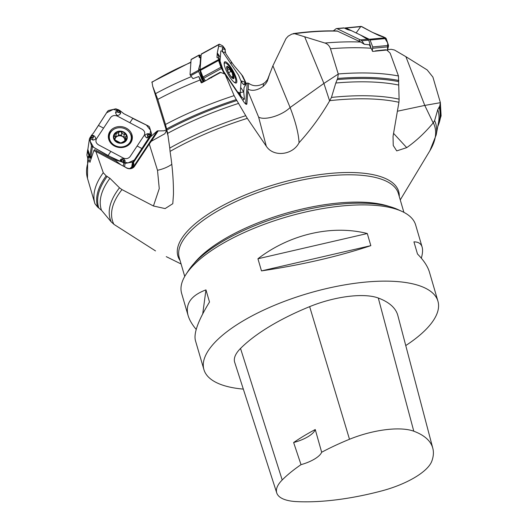 <?xml version="1.0" encoding="UTF-8"?>
<svg xmlns="http://www.w3.org/2000/svg" width="528" height="528" viewBox="0 0 528 528"><rect width="100%" height="100%" fill="white"/><g stroke="black" fill="none" stroke-linecap="round" stroke-linejoin="round"><path stroke-width="0.79" d="M387.737 49.665L391.162 49.302L394.442 50.002L405.887 56.674L424.776 105.422L433.178 122.925L434.61 120.589A169.64 61.07 -16.3 0 1 436.181 134.963L438.537 122.397A175.527 63.188 -16.3 0 0 437.758 109.633L434.61 120.589M397.419 111.217L424.776 105.422L440.385 102.67L432.914 77.101L427.178 69.934L405.887 56.674M304.715 36.887L323.902 83.424L338.27 74.065L330.482 48.748C329.446 45.817 327.584 43.91 324.905 43.032L294.637 33.686L291.826 34.102L288.202 36.161L286.004 38.59L272.903 65.782L290.11 107.521C295.594 121.777 298.577 133.505 299.059 142.712C310.708 129.881 320.892 115.949 329.617 100.907L331.452 97.423A169.64 61.07 -16.3 0 1 399.109 99.165L398.93 102.287A167.904 60.443 163.7 0 0 369.052 98.894A167.904 60.443 163.7 0 0 329.789 100.65M299.059 142.712C292.895 155.054 273.504 157.535 266.277 146.19L247.309 118.358L236.293 99.594L234.115 95.634L224.987 73.999L220.638 72.435L201.63 82.87L201.148 82.711A7.352 1.822 61.3 0 0 201.597 82.619L201.709 82.784M166.34 129.908L163.865 130.825L157.278 130.924L133.742 166.373A7.742 3.544 -146.4 0 0 134.482 166.36L149.292 144.038L157.496 170.28L159.258 188.595L153.443 205.993L165.125 208.586L172.795 203.696L173.461 194.35C173.547 180.866 172.425 166.643 170.089 151.681L169.772 148.078A169.64 61.07 -16.3 0 1 245.672 115.718M153.443 205.993L121.975 189.605L119.493 187.803L109.923 178.312L106.154 175.85L103.264 172.722L95.865 151.411L95.02 151.345L93.971 150.256L89.905 162.274A7.352 6.395 8.7 0 0 90.136 162.169M155.529 250.912L114.114 224.479L111.25 221.912A169.64 61.07 -16.3 0 1 119.493 187.803M393.578 133.373L406.718 147.635C416.15 141.016 424.967 132.779 433.178 122.925M406.718 147.635L396.726 150.896L393.235 145.471L393.05 136.343L398.93 102.287M440.385 102.67L439.685 106.326L437.758 109.633M272.903 65.782L267.491 79.642L265.096 82.434L263.406 83.615L263.215 86.368C257.453 90.314 252.437 91.298 248.167 89.305L247.804 90.856L258.621 117.097L266.277 146.19M245.645 103.97L247.269 83.048L248.596 83.246C252.998 86.42 257.935 86.546 263.406 83.615M247.269 83.048L245.969 83.615M157.278 130.924L150.586 136.732L133.511 162.459L133.921 164.254L133.102 165.957L129.796 168.538M89.905 162.274L89.027 159.588L88.618 155.793A11.009 9.577 8.7 0 0 91.133 158.75M87.833 149.365L86.889 155.047L87.734 158.096L88.618 155.793M111.25 221.912L101.488 210.263L97.693 207.167L94.908 203.689L87.49 178.339L87.674 157.984M152.064 82.427L152.731 86.381L168.221 136.27M167.277 132.924L165.528 124.582L157.786 99.403L152.731 86.381M201.148 82.711L198.818 76.553A11.009 2.726 61.3 0 0 201.986 82.097L202.277 82.526M201.095 55.763L199.228 54.978A2.323 0.574 61.3 0 0 199.148 55.196L199.043 56.767A5.808 2.02 145.9 0 0 199.168 57.321A5.808 2.02 145.9 0 0 199.769 57.684A5.808 2.02 145.9 0 1 200.363 58.04A5.808 2.02 145.9 0 1 200.488 58.601L200.132 63.65A15.484 5.392 145.9 0 1 199.947 64.627L198.752 68.647L198.634 71.372L190.681 75.728L192.984 78.639L198.818 76.553M165.528 124.582L167.653 133.333L169.772 148.078M167.66 133.333L167.574 132.95L167.653 133.333A175.527 63.188 -16.3 0 1 238.696 103.356M338.27 74.065L337.663 78.461L335.795 83.015L331.452 97.423M293.218 33.601C309.019 31.462 323.638 30.578 337.075 30.961L360.677 42.029L364.287 44.266L369.316 44.774L372.702 51.414L386.899 50.008L390.166 53.189L398.468 75.979L399.109 99.165M364.287 44.266L361.772 40.801L360.452 39.884L359.654 39.58L359.139 41.481M359.02 40.729L360.703 42.042A176.51 63.545 -16.3 0 0 324.905 43.032M359.654 39.58L337.135 28.684A2.323 1.531 -95.4 0 0 336.554 28.571A2.323 1.531 -95.4 0 0 335.973 28.816L333.359 30.881M343.754 27.898L343.754 27.898A2.323 1.531 84.6 0 1 344.23 28.017L346.599 29.165A5.808 1.617 -170.6 0 0 349.391 30.096A5.808 1.617 -170.6 0 1 352.183 31.027L359.825 34.723A15.484 4.316 -170.6 0 1 361.086 35.396L368.775 40.141L370.768 47.164M315.256 429.535A136.257 49.051 163.7 0 0 293.634 442.53A23.219 8.362 163.7 0 0 315.256 429.535L321.664 452.245A23.219 8.362 -16.3 0 1 301.019 464.653L293.634 442.53M321.664 452.245A135.63 48.827 -16.3 0 1 349.496 439.27A54.358 19.569 -16.3 0 1 413.78 431.204A135.63 48.827 -16.3 0 1 432.808 448.252A135.63 48.827 -16.3 0 1 431.798 461.201A54.358 19.569 -16.3 0 1 381.777 490.895A135.63 48.827 -16.3 0 1 296.459 501.6A54.358 19.569 -16.3 0 1 276.745 492.934A54.358 19.569 -16.3 0 1 282.203 479.972A135.63 48.827 -16.3 0 1 301.019 464.653M276.745 492.934L234.689 362.294A58.054 20.896 -16.3 0 1 240.524 348.447A139.326 50.153 -16.3 0 1 309.652 306.643A58.054 20.896 -16.3 0 1 378.299 298.023A139.326 50.153 -16.3 0 1 397.848 315.533L432.808 448.252M202.726 313.856L205.96 289.879L209.51 302.009C198.244 320.377 193.545 333.221 195.419 340.54L203.92 369.613A121.909 43.89 -16.3 0 1 273.154 305.87A121.909 43.89 -16.3 0 1 408.487 282.982A121.909 43.89 -16.3 0 1 437.936 301.184A121.909 43.89 -16.3 0 1 405.761 345.556M196.211 329.432C192.106 324.568 189.407 319.928 188.1 315.513C185.018 304.049 190.971 295.502 205.96 289.879M437.936 301.184L429.436 272.111C427.746 266.409 423.76 260.37 417.483 253.994L413.932 241.864C418.341 241.85 421.073 243.586 422.123 247.084C422.908 249.817 422.644 253.519 421.331 258.192M243.322 389.11A121.909 43.89 -16.3 0 1 203.92 369.613M261.485 270.897L257.935 258.766L367.283 233.521L370.834 245.652C338.151 256.502 301.699 264.917 261.485 270.897L370.834 245.652M257.935 258.766C289.687 234.28 331.855 224.545 367.283 233.521M188.1 315.513L181.625 293.37A121.909 43.89 -16.3 0 1 185.935 274.468A121.909 43.89 -16.3 0 1 272.95 221.245A121.909 43.89 -16.3 0 1 386.192 206.738A121.909 43.89 -16.3 0 1 401.828 211.339A121.909 43.89 -16.3 0 1 415.642 224.941L422.123 247.084M185.935 274.468L188.503 270.521A118.041 42.491 -16.3 0 1 364.729 203.221A118.041 42.491 -16.3 0 1 382.404 204.937A118.041 42.491 -16.3 0 1 397.538 209.392L401.828 211.339M375.599 50.84L385.315 49.817A7.742 5.405 -64.2 0 0 385.46 49.804L386.899 50.008M375.606 50.787L375.098 51.242M269.92 73.24L267.326 81.121L265.993 83.365L263.215 86.368M258.621 117.097A19.351 7.603 -22.4 0 0 273.629 116.681A19.351 7.603 -22.4 0 0 290.11 107.521L323.902 83.424L329.617 100.907M224.987 73.999L242.781 100.261A5.828 1.445 -118.7 0 0 246.272 104.32A5.828 1.445 -118.7 0 0 246.893 103.699L247.804 90.856M248.596 83.246L248.167 89.305M220.638 72.435L220.163 72.323A7.742 6.996 4 0 1 219.998 72.415L208.976 78.441L206.765 80.17M245.857 83.978L246.642 83.206M190.681 75.728L190.04 74.494L191.09 59.605A2.323 0.574 -118.7 0 1 191.195 59.367L199.261 54.958M200.858 58.78L199.28 54.952L200.693 58.535M198.634 71.372L201.828 79.405A11.009 2.726 61.3 0 0 203.135 81.47L203.438 81.913M201.036 72.376L201.881 76.613L201.485 76.897L200.198 72.158L200.561 71.221M200.917 72.085A1.162 1.043 28.9 0 1 200.35 71.59L198.799 68.442M200.983 72.257A1.162 1.049 10.6 0 1 200.277 71.735L198.752 68.647M201.161 72.679L200.977 72.699A1.162 1.049 10.6 0 1 200.198 72.158M202.752 76.534L201.881 76.613L203.544 79.814L203.141 80.098L201.485 76.897M203.544 79.814L203.24 80.296L201.716 79.2M203.623 79.959L204.204 80.936L203.821 81.272L201.828 79.405M204.039 81.596L203.821 81.272L203.795 81.728M226.901 67.782L227.383 68.495L228.776 67.604L230.868 71.498L232.188 72.633L232.881 76.362L231.535 77.101M231.944 77.59L233.726 77.55L232.96 76.408L231.587 77.154M229.35 69.148L227.476 70.178M230.927 71.485L228.617 72.745L230.868 71.498M227.944 67.775L228.776 67.604A6.488 1.604 -118.7 0 1 232.188 72.633A6.488 1.604 -118.7 0 1 233.726 77.55A6.488 1.604 -118.7 0 1 232.478 77.959A6.488 1.604 -118.7 0 1 231.851 77.425A6.488 1.604 -118.7 0 1 228.439 72.395A6.488 1.604 -118.7 0 1 226.901 67.749A6.488 1.604 -118.7 0 1 226.901 67.478A6.488 1.604 -118.7 0 1 228.776 67.604M233.831 81.979A11.029 2.732 61.3 0 0 235.343 82.335A11.029 2.732 61.3 0 0 232.445 71.346A11.029 2.732 61.3 0 0 224.763 62.977A11.029 2.732 61.3 0 0 224.242 64.442M95.865 151.411L126.337 167.739C129.367 169.138 131.835 168.683 133.742 166.373L133.386 166.841M134.482 166.36A5.828 5.069 -171.3 0 1 125.228 167.033M149.292 144.038L151.279 141.266L164.888 133.703L166.478 130.363M158.268 130.733L151.279 141.266M93.971 150.256L94.736 149.681L116.035 161.014L120.503 164.518M133.511 162.459L132.95 166.142M87.589 150.48L88.427 154.427L91.087 157.971A11.009 9.577 8.7 0 0 91.318 158.162M86.889 155.047L87.622 150.097M115.13 138.653A4.996 4.343 -171.3 0 1 117.348 136.31A4.996 4.343 -171.3 0 1 122.331 136.455A4.996 4.343 -171.3 0 1 124.852 140.303A4.996 4.343 -171.3 0 1 124.773 141.108M125.288 137.267L122.331 136.455L121.321 135.32L121.744 132.541L122.72 133.901L125.908 134.515L126.258 135.61L125.275 137.366L124.984 141.042M121.348 135.155L118.404 134.871M118.734 132.693L118.331 135.353L117.348 136.31L115.071 136.409M121.783 142.547L125.954 140.177L126.291 139.194L125.888 138.851L125.624 140.587M125.888 138.851L125.275 137.366M124.351 133.927L123.928 136.706M121.79 142.547L120.377 142.837L114.754 139.841L115.282 137.452L114.411 135.571L114.629 134.29L118.76 132.541L118.76 132.145M116.18 133.683L115.757 136.462M118.76 132.449L120.278 131.518L121.744 132.541M118.331 135.353L118.76 132.541M114.385 138.91L114.734 138.521L114.576 139.537M125.908 134.515A6.488 5.643 -171.3 0 1 125.954 140.177A6.488 5.643 -171.3 0 1 120.377 142.837A6.488 5.643 -171.3 0 1 114.754 139.841A6.488 5.643 -171.3 0 1 114.701 134.185A6.488 5.643 -171.3 0 1 120.278 131.518A6.488 5.643 -171.3 0 1 125.908 134.515M114.88 145.497A11.029 9.59 8.7 0 0 131.208 138.989A11.029 9.59 8.7 0 0 121.75 127.849A11.029 9.59 8.7 0 0 109.402 135.663A11.029 9.59 8.7 0 0 114.88 145.497M128.977 144.692A11.029 9.59 8.7 0 0 131.003 140.356L131.208 138.989M109.402 135.663L109.197 137.029A11.029 9.59 8.7 0 0 109.831 141.775M344.738 28.261L346.031 28.043L369.257 39.283L370.055 40.016L372.728 46.913L372.286 51.044M345.121 27.951L361.099 26.4L372.273 32.287L361.733 26.565L346.031 28.043M385.381 37.765L378.847 35.468L372.273 32.287L384.173 37.171L387.697 42.992L387.466 50.774L388.529 45.428L386.166 38.504L385.381 37.765L369.257 39.283M89.45 138.699L87.853 149.483L89.912 156.064L91.595 157.304M91.813 137.425L92.763 137.379A0.653 0.568 8.7 0 0 93.027 136.33L93.852 135.637L91.641 135.175L92.532 135.861L91.252 135.643L93.509 133.003L107.488 111.408L108.445 110.524L115.909 108.801L119.777 110.484L117.935 109.507L116.886 109.54L115.546 112.603C116.51 115.988 118.186 116.305 120.569 113.56L120.483 111.025L123.869 113.731L148.454 126.053L149.444 126.852L151.516 133.597M129.862 122.74L117.434 116.127C114.655 115.012 112.378 115.48 110.596 117.533L96.518 138.745C95.35 141.134 95.984 143.147 98.406 144.797L123.255 158.017C126.034 159.133 128.317 158.671 130.093 156.611L144.17 135.399C145.339 133.01 144.705 130.997 142.283 129.347L129.862 122.74L132.713 118.437M119.777 110.484L120.483 111.025L119.572 111.593L119.691 110.873L117.83 109.936L117.46 110.893L117.784 109.89M117.718 110.84L117.803 111.679A0.653 0.568 8.7 0 0 119.018 111.949L119.691 110.873M109.897 131.512A12.045 10.474 -171.3 0 1 125.558 127.796A12.045 10.474 -171.3 0 1 131.492 141.398A12.045 10.474 -171.3 0 1 130.792 142.633A12.045 10.474 -171.3 0 1 117.975 147.286A12.045 10.474 -171.3 0 1 108.418 137.874A12.045 10.474 -171.3 0 1 109.897 131.512M123.295 161.225L123.202 160.387A0.653 0.568 8.7 0 0 121.988 160.116L120.219 159.958L120.463 161.443L116.82 160.406L92.453 146.685L91.483 145.754L89.456 138.976L90.209 137.221L91.753 135.696M91.252 135.643L90.09 138.263L92.842 140.078C96.274 139.623 96.611 138.145 93.852 135.637M149.2 134.647L148.243 134.686A0.653 0.568 8.7 0 0 147.979 135.742L146.929 137.881L149.299 137.3L148.46 136.29L149.741 136.521L147.18 141.128L133.419 161.324L132.482 162.083L125.07 163.416L121.216 161.68L124.06 162.934L125.209 161.113C124.153 158.341 122.489 157.958 120.219 159.958M121.216 161.68L120.463 161.443L121.42 160.565L121.308 161.212L123.222 162.182M123.202 160.387L123.44 160.42A0.898 0.785 -171.3 0 0 121.763 160.043L121.308 161.212M151.529 133.234L150.784 134.95L149.252 136.389M149.741 136.521L150.85 134.211L147.913 133.637C144.388 134.699 144.065 136.118 146.929 137.881M148.243 134.686L148.21 134.515A0.898 0.785 -171.3 0 0 147.853 135.967L149.239 136.277L150.289 134.752M87.853 149.483L89.463 138.62M92.763 137.379L92.783 137.636A0.898 0.785 -171.3 0 0 93.139 136.184L91.766 135.788L90.717 137.326M218.302 58.166L216.975 57.235L217.279 52.886L219.047 44.537L201.201 54.292L200.119 69.656L202.97 77.068L205.432 80.87M219.371 44.18L219.047 44.537L219.371 44.18L222.763 45.903L225.159 49.276L224.096 47.711L224.096 48.385L224.057 47.652A0.389 0.376 61.4 0 1 224.096 47.711L224.057 47.652M225.232 50.246L224.928 52.14C223.839 53.539 222.915 52.536 222.149 49.15L223.159 46.985L223.931 47.395M224.928 52.14L225.238 50.226L223.159 46.985M225.126 50.899L225.905 53.77L231.264 61.684C234.848 66.977 235.099 66.766 240.181 72.897L242.755 76.111L245.81 82.5L245.527 85.16M240.161 93.859L241.105 81.325L238.61 75.273L223.555 53.051C221.965 50.873 221.034 50.285 220.757 51.289L219.892 63.499L222.387 69.551L237.448 91.773M224.281 48.444L225.185 49.969A0.389 0.35 4 0 1 225.245 50.173L225.258 49.903A0.389 0.35 -176 0 0 225.265 49.876L225.205 49.665A0.389 0.35 -176 0 1 225.265 49.876L225.053 49.051L225.225 49.837M224.169 63.063A12.045 2.983 -118.7 0 1 224.631 61.901A12.045 2.983 -118.7 0 1 231.904 68.891A12.045 2.983 -118.7 0 1 236.834 81.761A12.045 2.983 -118.7 0 1 236.181 83.028A12.045 2.983 -118.7 0 1 228.875 75.57A12.045 2.983 -118.7 0 1 224.169 63.063M220.328 57.394L217.279 52.886L224.42 74.012L220.922 67.254L218.552 60.482L218.717 58.568L218.407 60.166M217.1 57.724L216.975 57.235M245.216 82.632L245.777 83.259L244.814 82.315L244.979 83.114L243.659 84.619L245.612 85.061L245.263 83.8L245.903 84.559L244.042 87.582L243.731 91.931L244.411 98.941L243.995 98.947M242.662 100.076L244.299 99.178L241.606 97.079L239.494 93.832L240.755 96.248M236.96 91.661L239.6 92.869M243.738 91.852L237.956 93.139L238.689 93.397L237.712 92.776M240.431 94.703L240.55 95.198A0.389 0.376 -118.6 0 0 240.524 95.132L240.372 94.519M240.755 95.924L240.108 93.753M239.395 93.905L238.689 93.397L239.204 93.027L240.55 95.198M240.332 94.406L239.435 92.875A0.389 0.35 -176 0 0 239.224 92.73L239.204 93.027A0.389 0.35 4 0 1 239.415 93.179L239.395 93.535M245.903 84.559L245.969 83.655L245.725 84.223M245.507 83.068L245.969 83.655L245.507 83.068M243.659 84.619L241.996 82.837L241.633 80.975L244.741 82.203L244.893 83.259L245.705 84.124L245.777 83.259M245.249 82.691L244.794 82.269M219.232 59.129L218.717 58.568L219.364 60.39L218.83 59.591M219.074 58.912L219.602 59.677M360.697 26.664L356.136 32.934M95.733 129.65L106.603 112.807L113.249 109.415L120.575 111.131M132.581 118.364L146.401 125.09L150.572 130.304L149.708 136.567L134.31 160.057L127.994 162.888L120.734 161.489L107.237 155.305L93.601 147.371L90.123 141.207L91.694 135.135M217.279 52.886L218.638 46.141L223.905 47.355M225.126 50.912L225.885 53.737M231.185 61.565L232.162 63.004M234.32 65.954L241.593 74.567L245.969 83.642M180.094 260.555A115.012 41.402 -16.3 0 1 227.106 203.293A115.012 41.402 -16.3 0 1 353.654 172.57A115.012 41.402 -16.3 0 1 399.254 196.462M247.309 118.358A167.904 60.443 163.7 0 0 170.062 151.417M121.975 189.605A167.904 60.443 163.7 0 0 113.876 224.308M400.257 199.901L429.858 150.784A167.904 60.443 163.7 0 0 433.323 122.767M439.052 107.105A177.454 63.881 -16.3 0 1 437.943 125.558M439.685 106.326A178.273 64.178 -16.3 0 1 437.765 126.496M89.027 159.588A179.975 64.792 163.7 0 0 87.49 178.339M97.693 207.167A178.273 64.178 -16.3 0 1 106.154 175.85M94.875 203.584A179.975 64.792 -16.3 0 1 103.264 172.722M190.892 62.423A151.774 54.641 163.7 0 0 151.886 82.315M155.786 93.509A176.51 63.545 -16.3 0 1 191.341 76.633M200.026 80.012A179.975 64.792 163.7 0 0 157.786 99.403M101.488 210.263A175.527 63.188 -16.3 0 1 109.923 178.312M98.756 207.86A177.454 63.881 -16.3 0 1 107.204 176.378M166.67 128.878A178.273 64.178 -16.3 0 1 236.293 99.594M165.495 124.469A179.975 64.792 -16.3 0 1 234.115 95.634M166.921 129.974A177.454 63.881 -16.3 0 1 236.92 100.505M337.663 78.461A178.273 64.178 -16.3 0 1 398.831 80.487M338.237 73.96A179.975 64.792 -16.3 0 1 398.468 75.979M371.23 48.246A179.975 64.792 163.7 0 0 330.482 48.748M337.814 31.152A151.774 54.641 163.7 0 0 294.637 33.686M367.811 39.191L360.452 39.884M344.23 28.017L337.135 28.684M368.775 40.141L361.772 40.801M349.496 439.27L309.652 306.643M282.203 479.972L240.524 348.447M413.78 431.204L378.299 298.023M194 263.485A114.167 41.098 -16.3 0 1 361.72 202.165A114.167 41.098 -16.3 0 1 389.116 206.428M403.894 212.342L398.402 193.558A114.167 41.098 163.7 0 0 353.734 174.854A114.167 41.098 163.7 0 0 233.798 202.561A114.167 41.098 163.7 0 0 179.243 257.644L184.734 276.428M335.795 83.015A175.527 63.188 -16.3 0 1 398.402 84.988M337.069 79.596A177.454 63.881 -16.3 0 1 398.62 81.609M386.371 50.153A7.742 5.108 84.6 0 1 385.315 49.817M268.336 77.814L268.277 78.659M219.859 72.97A7.742 1.914 61.3 0 0 219.998 72.415M246.893 103.699A7.742 6.996 -176 0 1 245.824 103.455A4.838 4.376 4 0 1 245.19 103.574M198.521 70.277L190.166 74.844M199.148 55.196L191.09 59.605M203.135 81.47L201.986 82.097M199.043 56.767L199.637 57.651M200.488 58.601L200.858 59.143M200.132 63.65L200.501 64.198M204.204 80.936L204.501 81.358M199.947 64.627L200.422 65.333M229.33 69.227L227.495 70.231M230.102 75.484A6.963 1.723 61.3 0 0 233.587 75.709A6.963 1.723 61.3 0 0 227.245 66.35A6.963 1.723 61.3 0 0 230.102 75.484M171.844 164.287A19.351 8.791 -17.4 0 1 157.496 170.28M133.742 166.373A4.838 2.218 33.6 0 1 132.257 166.835M90.915 157.819L91.463 157.707M125.822 138.838L125.539 140.666M121.744 132.627L121.321 135.386M124.285 133.98L123.862 136.732M116.246 133.742L115.823 136.495M114.794 138.508L114.622 139.63M116.906 142.342A6.963 6.059 8.7 0 0 127.274 137.386A6.963 6.059 8.7 0 0 116.807 131.815A6.963 6.059 8.7 0 0 116.906 142.342M388.45 46.794L372.742 48.272M386.166 38.504L370.055 40.016M388.529 45.428L372.728 46.913M103.554 128.139L98.518 125.453M117.803 111.679L116.886 109.54M120.569 113.56L119.229 112.108A0.898 0.785 -171.3 0 1 117.553 111.738L115.546 112.603M119.018 111.949L119.361 111.434M107.976 155.701L110.834 151.404M137.135 146.005L142.171 148.678M121.988 160.116L121.645 160.637M125.209 161.113L123.44 160.42L124.06 162.934M125.07 163.416L124.575 166.683M132.482 162.083L131.69 167.264M133.419 161.324L132.634 166.485M151.18 134.363L150.823 136.673M92.453 146.685L90.889 156.928M123.757 163.046L123.308 166.01M147.979 135.742L148.592 136.066M147.913 133.637L148.21 134.515L150.85 134.211M93.027 136.33L92.413 136.006M92.842 140.078L92.783 137.636L90.09 138.263M91.483 145.754L89.912 156.064M108.511 138.442A11.715 10.184 -171.3 0 1 112.708 130.099M129.716 132.693A11.715 10.184 -171.3 0 1 131.228 141.913M131.188 139.115A11.134 9.682 -171.3 0 1 129.749 143.92A11.134 9.682 -171.3 0 1 129.67 144.038M109.369 140.943A11.134 9.682 -171.3 0 1 109.382 135.788M231.264 61.684L231.086 64.165M224.552 49.21L222.149 49.15M218.434 59.644L200.119 69.656M229.878 81.213L229.918 80.665M240.676 87.43L243.731 91.931M240.068 93.641L239.349 92.644L237.263 92.116M241.606 97.079L240.893 97.469M221.496 68.482L203.656 78.243M240.92 96.188L240.266 96.545M244.814 82.315L245.652 83.074M244.979 83.114L245.342 83.655M219.371 60.152L219.793 60.766L218.48 60.185M219.958 60.443L219.212 62.357M219.8 60.529L219.589 63.446M219.641 59.737L219.272 59.189M218.552 60.482L200.257 70.488M220.922 67.254L202.97 77.068M432.914 77.101L440.306 102.386M181.097 263.987L166.267 256.648M429.858 150.784L436.181 134.963M440.359 102.557L441.111 115.817L437.725 126.727M151.807 82.124L190.912 62.099M343.649 27.905L336.554 28.571M211.853 77.458L211.18 77.827M200.363 58.04L200.884 58.813M227.528 68.455L227.04 68.726M234.742 82.665L235.343 82.335M224.156 63.307L224.763 62.977M115.262 137.808L114.866 140.375M151.529 133.531L151.061 136.6M219.239 44.194L201.326 53.988M244.365 99.205L242.689 100.122M218.427 59.723L218.407 60.139M218.929 58.7L218.526 58.278"/></g></svg>
